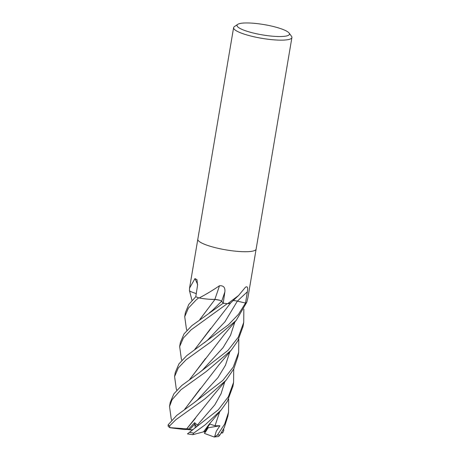 <?xml version="1.0" encoding="UTF-8"?>
<svg xmlns="http://www.w3.org/2000/svg" width="460" height="460" viewBox="0 0 460 460"><rect width="100%" height="100%" fill="white"/><g stroke="black" fill="none" stroke-linecap="round" stroke-linejoin="round"><path stroke-width="0.69" d="M238.556 295.516L231.023 302.634A21.683 4.249 -170.4 0 1 227.982 303.703A3.996 0.782 9.6 0 0 227.671 303.698L238.556 295.516L245.427 287.27C247.486 285.982 248.124 287.494 247.348 291.818L245.531 303.048L236.9 301.035M227.671 303.698A29.572 5.796 -170.4 0 1 223.203 303.203L221.691 301.242A4.979 0.977 -170.4 0 0 214.855 299.402A21.683 4.249 -170.4 0 1 211.801 299.379A21.683 4.249 -170.4 0 1 199.37 298.022A3.996 0.782 9.6 0 0 199.025 297.936L199.433 297.839C205.896 294.446 212.583 290.415 219.495 285.746C223.543 285.453 225.331 287.506 224.865 291.91L223.203 303.203A29.543 5.79 -170.4 0 1 223.198 303.197M223.416 303.468L221.639 301.237L223.41 303.468M215.021 299.42L209.34 299.247M186.927 429.404L189.836 429.45L194.764 424.103L196.638 426.713L194.764 424.097L189.836 429.45L190.917 429.87L186.927 429.404M203.602 431.791L204.953 431.457L209.794 424.016L215.015 425.793L219.903 425.747L208.15 427.806L207.908 427.07L208.15 427.806L205.321 432.233L203.918 431.704M289.121 33.068L291.513 36.294A29.572 5.796 -170.4 0 1 291.91 37.536A29.572 5.796 -170.4 0 1 272.924 39.761A29.572 5.796 -170.4 0 1 241.316 33.103A29.572 5.796 -170.4 0 1 233.599 27.675A29.572 5.796 -170.4 0 1 234.376 26.634L237.699 24.369A26.611 5.215 -170.4 0 1 256.599 23.552A26.611 5.215 -170.4 0 1 282.532 29.296A26.611 5.215 -170.4 0 1 289.121 33.068A26.611 5.215 -170.4 0 1 274.815 36.369A26.611 5.215 -170.4 0 1 243.944 30.193A26.611 5.215 -170.4 0 1 237.699 24.369M176.824 390.247L176.266 388.844L174.593 376.522L178.29 367.948L186.064 359.777L211.174 341.699L236.21 320.384L246.669 302.427A29.572 5.796 -170.4 0 1 245.525 303.048A29.572 5.796 -170.4 0 0 246.755 302.352L247.854 298.017L256.122 249.13A29.572 5.796 -170.4 0 1 237.136 251.332A29.572 5.796 -170.4 0 1 205.528 244.674A29.572 5.796 -170.4 0 1 197.811 239.246L233.599 27.675M291.91 37.536L256.122 249.107A29.572 5.796 -170.4 0 1 237.136 251.332A29.572 5.796 -170.4 0 1 205.528 244.674A29.572 5.796 -170.4 0 1 197.811 239.246L189.543 288.155L194.959 278.582L196.978 279.674L197.53 285.418L195.782 296.746L188.79 304.416L185.414 312.553L184.724 316.641L188.393 308.131L196.19 299.891L198.703 297.827A29.572 5.796 -170.4 0 1 196.667 297.091A29.572 5.796 -170.4 0 1 195.782 296.746A29.572 5.796 -170.4 0 0 196.667 297.091A29.572 5.796 -170.4 0 0 199.025 297.936M189.468 290.852A3.996 0.782 9.6 0 0 189.451 290.835L189.543 288.155M233.214 300.535A4.979 0.977 -170.4 0 1 237.394 301.133L245.525 303.048L238.458 314.341L228.413 324.806L186.766 355.62L178.98 363.825L175.277 372.479L174.593 376.516M235.451 300.771L233.433 300.558M214.855 299.402A500.037 59.622 116.3 0 0 219.495 285.746M223.203 303.203L191.826 325.691L184.04 333.885L180.349 342.516L179.659 346.581L183.362 338.014L191.124 329.837L227.269 303.657A29.572 5.796 -170.4 0 1 223.203 303.203M216.907 299.655L215.119 299.425M214.941 299.466L211.801 299.379L214.998 299.408M197.633 284.487A500.037 421.072 152.4 0 0 194.959 278.582M196.27 293.572A21.683 4.249 -170.4 0 1 189.491 290.915A490.601 413.12 152.4 0 0 189.399 290.697M214.958 299.448L219.334 300.196M195.253 427.823L194.586 422.694L188.738 429.019L169.843 427.627L169.625 425.891L175.939 419.641L204.873 398.923L226.107 380.219L233.858 368.793L237.969 356.442L238.659 352.377L233.255 367.097L222.824 380.426L194.005 402.787L176.64 415.472L168.09 424.856L168.193 426.409L169.843 427.627M193.091 429.542L190.917 429.87M228.672 398.992L228.522 412.292L224.687 424.022L217.384 435.103L214.147 437L204.418 433.406L208.15 427.806L207.339 427.949M188.738 429.019L189.836 429.45L184.201 429.508L169.889 427.742M181.706 385.543L173.92 393.766L170.211 402.431L169.527 406.467L172.12 399.619L180.998 389.712L206.04 371.691L231.161 350.301L237.791 340.917L243.035 326.508L243.725 322.414L238.32 337.151L227.901 350.48L199.094 372.83L181.706 385.543M171.758 420.193L171.189 418.772L169.527 406.467M243.857 309.137L243.725 322.414M223.6 428.944L223.79 430.41L222.686 432.906L221.588 432.463M238.797 339.089L238.659 352.377M214.147 437L218.586 436.534L220.001 434.867L224.256 427.622L227.844 416.306M233.732 369.041L233.588 382.341L228.367 396.733L218.293 409.808L187.439 433.883L192.803 434.683L193.683 433.124L205.125 424.873L221.047 410.147L227.367 401.344L232.904 386.383L233.588 382.341M237.348 301.133L224.911 321.839L207.627 340.066L204.183 342.884M189.698 379.408L224.141 334.707L236.21 320.384M189.825 379.316L205.557 358.443M199.847 319.481L214.969 299.431M186.944 330.355L186.415 328.998L184.724 316.641M199.968 319.395L214.987 299.42M186.691 428.875L213.814 394.841L226.107 380.219M190.411 431.658L198.674 425.092L197.403 425.057L194.586 422.694M186.725 428.887L195.454 418.272M200.428 388.447L184.776 409.25M184.644 409.348L218.862 364.924L231.161 350.301M192.803 434.683L203.584 431.813L208.984 424.476L221.047 410.147M214.567 436.948L216.292 431.233L219.903 425.741M191.998 300.409L189.543 290.944M194.89 349.364L210.691 328.434M194.764 349.45L230.719 302.87M181.884 360.301L181.343 358.921L179.659 346.581M222.686 432.906L221.225 433.038M237.394 301.133A499.324 386.026 109.3 0 1 247.348 291.818M221.691 301.242A499.324 59.535 116.3 0 0 224.865 291.91M169.625 425.891A29.572 5.796 -170.4 0 1 168.09 424.856M220.001 434.867A29.572 5.796 -170.4 0 1 217.384 435.103M193.683 433.124A29.572 5.796 -170.4 0 1 189.537 432.325M199.099 372.83L202.544 370.024L223.002 347.743L230.552 335.242L234.91 321.891M212.704 310.12L221.639 301.237M197.403 425.051L214.826 404.823L221.105 393.628L224.785 381.777M194.005 402.787L197.455 399.993L217.919 377.7L225.486 365.194L229.845 351.837M215.015 425.793L219.725 411.706M228.522 412.292L227.844 416.329M209.254 312.949L212.71 310.12M190.555 431.549L188.928 432.739"/></g></svg>
